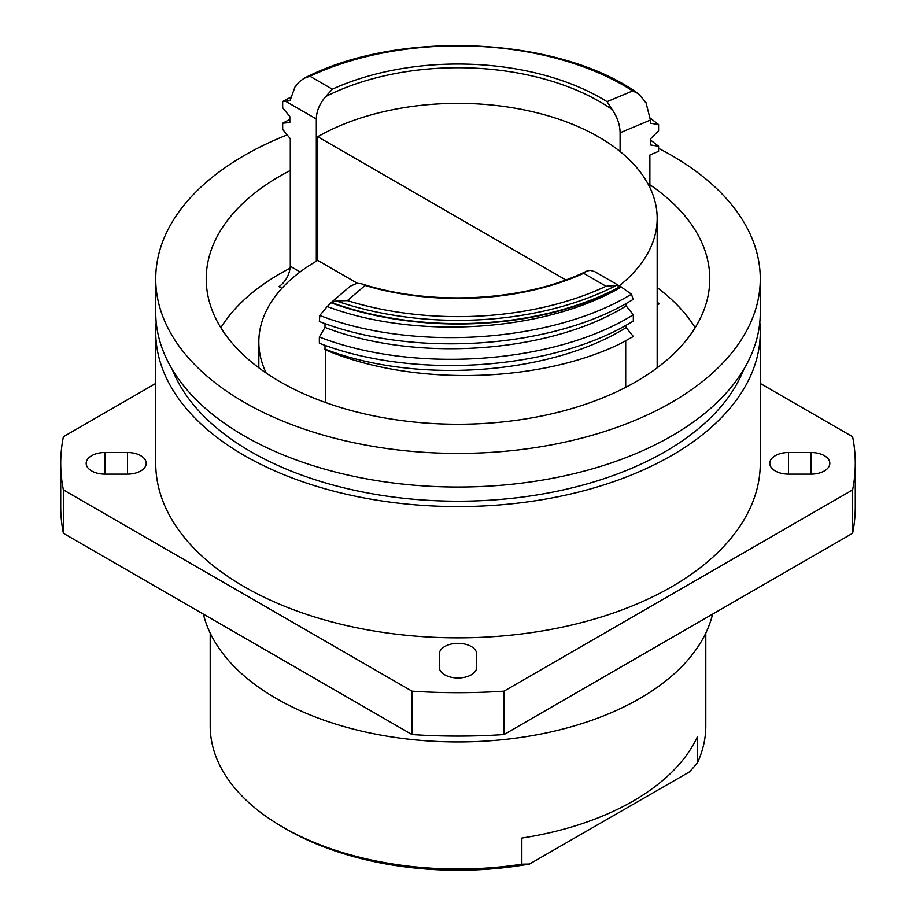 <?xml version="1.0" encoding="UTF-8"?>
<svg xmlns="http://www.w3.org/2000/svg" width="916" height="916" viewBox="0 0 916 916"><rect width="100%" height="100%" fill="white"/><g stroke="black" fill="none" stroke-linecap="round" stroke-linejoin="round"><path stroke-width="1.37" d="M619.296 285.815A199.173 114.992 0 0 0 657.173 218.351A199.173 114.992 0 0 0 598.835 137.045A199.173 114.992 0 0 0 317.726 136.713L565.779 279.93M281.899 288.311L279.048 286.662C285.758 281.601 289.502 274.789 290.292 266.258L290.292 138.671L282.678 129.408L282.678 123.202L289.822 119.366M650.417 139.93L658.581 146.251L658.581 151.358L649.879 155.01L649.879 187.517M657.173 301.868L659.096 303.94L657.173 304.742M476.732 654.15L476.732 667.169L476.732 654.15A18.732 10.82 0 0 0 465.168 644.154A18.732 10.82 0 0 0 444.752 646.501A18.732 10.82 0 0 0 439.268 654.15L439.268 667.169A18.732 10.82 0 0 0 458 677.989A18.732 10.82 0 0 0 476.732 667.169M104.916 452.504A18.732 10.82 0 0 0 91.669 455.676A18.732 10.82 0 0 0 86.184 463.324A18.732 10.82 0 0 0 104.916 474.145L127.473 474.145A18.732 10.82 0 0 0 146.205 463.324A18.732 10.82 0 0 0 127.473 452.504L104.916 452.504L104.916 474.145M788.527 452.504A18.732 10.82 0 0 0 775.279 455.676A18.732 10.82 0 0 0 769.795 463.324A18.732 10.82 0 0 0 788.527 474.145L811.084 474.145A18.732 10.82 0 0 0 829.816 463.324A18.732 10.82 0 0 0 811.084 452.504L788.527 452.504L788.527 474.145M155.72 332.05L155.72 463.324A302.28 174.521 0 0 0 342.321 624.563A302.28 174.521 0 0 0 671.749 586.732A302.28 174.521 0 0 0 760.28 463.324L760.28 332.05A302.28 174.521 180 0 1 671.749 455.458A302.28 174.521 180 0 1 342.321 493.289A302.28 174.521 180 0 1 155.72 332.05A302.28 174.521 180 0 1 156.189 322.283M759.811 322.283A302.28 174.521 180 0 1 760.28 332.05M760.28 278.888L760.28 312.528A302.28 174.521 180 0 1 671.749 435.924A302.28 174.521 180 0 1 342.321 473.755A302.28 174.521 180 0 1 155.72 312.528L155.72 278.888A302.28 174.521 0 0 0 342.321 440.127A302.28 174.521 0 0 0 671.749 402.296A302.28 174.521 0 0 0 760.28 278.888A302.28 174.521 0 0 0 658.581 148.335M287.12 134.927A302.28 174.521 0 0 0 244.251 155.491A302.28 174.521 0 0 0 155.72 278.888M290.292 170.456A251.786 145.369 0 0 0 279.952 176.101A251.786 145.369 0 0 0 206.214 278.888A251.786 145.369 0 0 0 361.648 413.196A251.786 145.369 0 0 0 636.048 381.686A251.786 145.369 0 0 0 709.785 278.888A251.786 145.369 0 0 0 649.879 184.757M290.177 268.159A251.786 145.369 0 0 0 279.952 273.735A251.786 145.369 0 0 0 220.836 327.71M203.386 614.121A257.11 148.438 0 0 0 376.384 734.266A257.11 148.438 0 0 0 639.803 698.473A257.11 148.438 0 0 0 712.614 614.121M705.801 633.071L705.801 725.93A247.801 143.068 180 0 1 697.305 763.097L697.305 736.991A247.801 143.068 180 0 1 521.845 838.071L521.845 864.177A247.801 143.068 180 0 1 282.769 827.102A247.801 143.068 180 0 1 282.586 826.988A247.801 143.068 180 0 1 210.199 725.93L210.199 633.071M697.305 763.097L689.645 771.776L529.505 864.028A242.568 140.045 180 0 1 286.468 829.232A242.568 140.045 180 0 1 286.296 829.129M521.845 864.177L529.505 864.028M855.281 463.324L855.281 506.72A397.281 229.366 180 0 1 852.613 533.295L504.04 734.54A397.281 229.366 180 0 1 411.96 734.54L63.387 533.295A397.281 229.366 180 0 1 60.719 506.72L60.719 463.324A397.281 229.366 0 0 0 63.387 489.9L411.96 691.145A397.281 229.366 0 0 0 504.04 691.145L852.613 489.9A397.281 229.366 0 0 0 855.281 463.324A397.281 229.366 0 0 0 852.613 436.749L760.28 383.438M695.164 327.71A251.786 145.369 0 0 0 657.173 287.601M155.72 383.438L63.387 436.749A397.281 229.366 0 0 0 60.719 463.324M504.04 691.145L504.04 734.54M852.613 489.9L852.613 533.295M411.96 691.145L411.96 734.54M63.387 489.9L63.387 533.295M631.456 294.185C551.375 342.882 412.933 351.561 319.81 315.47L319.352 321.516C413.15 358.099 553.241 348.973 633.162 299.395L631.456 294.185L620.407 286.468L616.296 285.391L606.048 286.25L583.652 273.323L586.87 271.056L590.225 270.334L594.644 271.583L621.151 286.88M329.474 304.009L350.267 286.204L356.931 283.307L361.339 283.72L365.083 285.471L347.37 300.631L336.321 300.952L331.546 302.52A237.175 136.931 0 0 0 620.407 286.468M316.318 118.977L285.586 101.241L289.994 100.76L295.112 86.619L299.704 81.444L304.192 78.238L309.952 76.246L332.348 89.184L325.775 96.501C319.661 103.519 316.501 111.008 316.318 118.977L316.318 261.209M620.098 151.541L620.098 132.786C619.983 124.828 617.327 117.076 612.14 109.508L607.056 101.665L632.681 90.913L638.475 93.73L645.986 102.558A237.839 137.32 0 0 0 644.944 101.779M626.178 325.1L626.178 327.596C549.554 375.297 415.028 384.159 324.997 349.099L324.997 345.252M626.178 305.898L633.322 314.783C553.436 364.442 413.208 373.614 319.352 336.996L324.997 327.401C415.028 362.461 549.554 353.599 626.178 305.898L626.178 303.402M626.178 327.596L633.322 336.481L620.956 343.374C538.871 383.541 411.353 386.609 324.722 349.569L324.997 349.099M633.322 314.783L633.322 321.001C553.436 370.648 413.208 379.831 319.352 343.214L319.352 336.996M633.322 336.481L620.956 343.374M625.708 387.319L625.708 340.924M325.375 349.843L325.375 402.456M324.997 323.554L324.997 327.401M331.546 302.52L331.18 302.841A237.839 137.32 0 0 0 620.888 286.731L621.357 287.006C544.573 332.061 415.337 339.836 327.218 306.517L319.81 315.47M331.18 302.841L327.218 306.517M650.349 118.187L658.581 124.553L658.581 130.77L650.417 138.957L650.417 144.923L658.581 146.251M282.678 123.202L289.822 122.561L289.822 116.595L282.678 107.71L282.678 101.504L290.624 97.256M285.586 101.241L282.678 101.504M658.581 124.553L650.417 123.225L650.417 120.065L620.098 132.786M296.097 86.081A237.839 137.32 0 0 0 295.112 86.619M645.986 102.558L650.417 120.065M266.235 373.098A199.173 114.992 0 0 1 258.827 342.034A199.173 114.992 0 0 1 317.726 260.396L357.332 283.262M317.726 260.396L317.726 136.713M743.7 369.537A292.983 169.151 180 0 1 665.165 451.657A292.983 169.151 180 0 1 376.762 494.571A292.983 169.151 180 0 1 172.3 369.537M811.084 452.504L811.084 474.145M127.473 452.504L127.473 474.145M612.14 109.508A200.375 115.679 0 0 0 325.775 96.501M616.296 285.391A237.175 136.931 180 0 1 336.321 300.952M347.37 300.631A234.519 135.396 0 0 0 606.048 286.25M583.652 273.323A203.031 117.214 180 0 1 365.083 285.471M632.681 90.913A234.519 135.396 0 0 0 309.952 76.246M332.348 89.184A203.031 117.214 180 0 1 607.056 101.665M290.292 266.258L300.116 271.926M657.173 218.351L657.173 367.82M286.468 829.232L282.769 827.102M586.87 271.056C525.647 301.341 431.665 306.642 361.339 283.72M304.192 78.238C398.529 29.117 558.726 36.48 638.475 93.73M258.827 342.034L258.827 367.82"/></g></svg>
